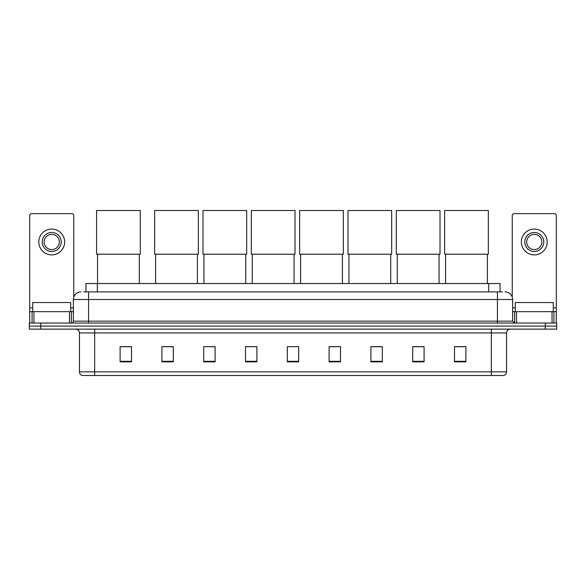 <?xml version="1.0" encoding="UTF-8"?>
<svg xmlns="http://www.w3.org/2000/svg" width="586" height="586" viewBox="0 0 586 586"><rect width="100%" height="100%" fill="white"/><g stroke="black" fill="none" stroke-linecap="round" stroke-linejoin="round"><path stroke-width="0.88" d="M85.922 291.901L85.922 283.536L500.078 283.536L500.078 291.901M83.813 291.901L502.363 291.901M83.637 291.901L88.574 291.901L88.574 299.497L73.375 299.497L73.375 321.157A1.897 1.897 0 0 1 71.477 323.054M80.978 291.901A7.596 7.596 0 0 0 73.375 299.497M505.022 291.901A7.596 7.596 0 0 1 512.625 299.497L512.625 321.157L514.523 323.054M40.698 323.054L29.3 323.054L29.3 326.094L40.698 326.094L29.3 326.094L29.3 329.134L40.698 329.134L40.698 326.094L545.302 326.094L40.698 326.094L40.698 323.054L545.302 323.054L545.302 326.094L556.7 326.094L545.302 326.094L545.302 329.134L40.698 329.134M545.302 329.134L556.7 329.134L556.7 323.054L545.302 323.054M506.546 371.846C506.436 373.663 505.528 374.879 503.806 375.494L491.346 375.494L491.346 371.846L506.546 371.846L506.546 332.936A3.802 3.802 0 0 1 510.34 329.134M491.346 375.494L82.194 375.494A3.802 3.802 0 0 1 79.454 371.846L79.454 332.936C79.235 330.629 77.967 329.361 75.66 329.134M465.885 361.848L465.885 346.648L454.487 346.648L454.487 361.848L465.885 361.848M424.088 361.848L424.088 346.648L412.69 346.648L412.69 361.848L424.088 361.848M382.292 361.848L382.292 346.648L370.894 346.648L370.894 361.848L382.292 361.848M340.495 361.848L340.495 346.648L329.098 346.648L329.098 361.848L340.495 361.848M131.513 361.848L131.513 346.648L120.115 346.648L120.115 361.848L131.513 361.848M173.31 361.848L173.31 346.648L161.912 346.648L161.912 361.848L173.31 361.848M215.106 361.848L215.106 346.648L203.708 346.648L203.708 361.848L215.106 361.848M256.902 361.848L256.902 346.648L245.505 346.648L245.505 361.848L256.902 361.848M298.699 361.848L298.699 346.648L287.301 346.648L287.301 361.848L298.699 361.848M256.902 346.648L245.505 346.729L256.902 346.648M210.206 346.729L215.106 346.729M329.098 346.729L336.13 346.729M287.301 346.729L287.792 346.729M173.31 346.729L161.912 346.729M131.513 346.729L120.115 346.729M382.292 346.729L370.894 346.729M424.088 346.729L412.69 346.729M465.885 346.729L454.487 346.729M70.716 311.657L70.716 302.537L32.721 302.537L32.721 311.657M69.485 323.054L69.485 311.657L33.951 311.657L33.951 323.054M73.755 297.124L73.755 215.523A1.897 1.897 0 0 0 71.858 213.626L31.578 213.626A1.897 1.897 0 0 0 29.681 215.523L29.681 311.657L33.951 311.657M69.485 311.657L73.375 311.657M29.681 323.054L29.681 311.657M51.722 232.474A9.501 9.501 0 0 0 42.221 241.967A9.501 9.501 0 0 0 51.722 251.467A9.501 9.501 0 0 0 61.215 241.967A9.501 9.501 0 0 0 51.722 232.474M51.722 234.371A7.596 7.596 0 0 0 44.118 241.967A7.596 7.596 0 0 0 51.722 249.57A7.596 7.596 0 0 0 59.318 241.967A7.596 7.596 0 0 0 51.722 234.371M51.722 254.888A12.921 12.921 0 0 0 64.636 241.967A12.921 12.921 0 0 0 51.722 229.053A12.921 12.921 0 0 0 38.801 241.967A12.921 12.921 0 0 0 51.722 254.888M97.54 254.207L97.54 283.536M139.336 254.207L139.336 283.536M96.595 210.506L140.288 210.506L140.288 254.207L96.595 254.207L96.595 210.506M155.605 254.207L155.605 283.536M197.401 254.207L197.401 283.536M154.653 210.506L198.346 210.506L198.346 254.207L154.653 254.207L154.653 210.506M203.935 254.207L203.935 283.536M245.732 254.207L245.732 283.536M202.983 210.506L246.684 210.506L246.684 254.207L202.983 254.207L202.983 210.506M252.266 254.207L252.266 283.536M294.062 254.207L294.062 283.536M251.321 210.506L295.014 210.506L295.014 254.207L251.321 254.207L251.321 210.506M300.596 254.207L300.596 283.536M342.4 254.207L342.4 283.536M299.651 210.506L343.345 210.506L343.345 254.207L299.651 254.207L299.651 210.506M348.934 254.207L348.934 283.536M390.73 254.207L390.73 283.536M347.981 210.506L391.675 210.506L391.675 254.207L347.981 254.207L347.981 210.506M397.264 254.207L397.264 283.536M439.06 254.207L439.06 283.536M396.312 210.506L440.013 210.506L440.013 254.207L396.312 254.207L396.312 210.506M445.594 254.207L445.594 283.536M487.391 254.207L487.391 283.536M444.649 210.506L488.343 210.506L488.343 254.207L444.649 254.207L444.649 210.506M552.049 323.054L552.049 311.657L516.515 311.657L516.515 323.054M552.049 311.657L556.319 311.657L556.319 215.523A1.897 1.897 0 0 0 554.422 213.626L514.142 213.626A1.897 1.897 0 0 0 512.245 215.523L512.245 297.124M512.625 311.657L516.515 311.657M556.319 311.657L556.319 323.054M534.278 232.474A9.501 9.501 0 0 0 524.785 241.967A9.501 9.501 0 0 0 534.278 251.467A9.501 9.501 0 0 0 543.779 241.967A9.501 9.501 0 0 0 534.278 232.474M534.278 234.371A7.596 7.596 0 0 0 526.682 241.967A7.596 7.596 0 0 0 534.278 249.57A7.596 7.596 0 0 0 541.882 241.967A7.596 7.596 0 0 0 534.278 234.371M534.278 254.888A12.921 12.921 0 0 0 547.199 241.967A12.921 12.921 0 0 0 534.278 229.053A12.921 12.921 0 0 0 521.364 241.967A12.921 12.921 0 0 0 534.278 254.888M553.279 311.657L553.279 302.537L515.284 302.537L515.284 311.657M97.32 291.901L97.32 283.536M488.68 291.901L488.68 283.536M88.574 323.054L88.574 321.157L512.625 321.157M73.375 321.157L88.574 321.157L88.574 299.497L497.426 299.497L497.426 323.054M512.625 299.497L497.426 299.497L497.426 291.901M491.346 329.134L491.346 332.936L79.454 332.936M506.546 332.936L491.346 332.936L491.346 371.846L94.654 371.846L94.654 375.494M79.454 371.846L94.654 371.846L94.654 329.134M298.699 361.32L287.301 361.32M256.902 361.32L245.505 361.32M215.106 361.32L203.708 361.32M173.31 361.32L161.912 361.32M131.513 361.32L120.115 361.32M340.495 361.32L329.098 361.32M382.292 361.32L370.894 361.32M424.088 361.32L412.69 361.32M465.885 361.32L454.487 361.32M73.375 307.855L70.716 307.855M32.721 307.855L29.681 307.855M71.353 311.657L71.353 323.054M29.71 311.657L29.71 323.054M32.084 323.054L32.084 311.657M556.319 307.855L553.279 307.855M515.284 307.855L512.625 307.855M556.29 323.054L556.29 311.657M553.917 311.657L553.917 323.054M514.647 323.054L514.647 311.657"/></g></svg>
